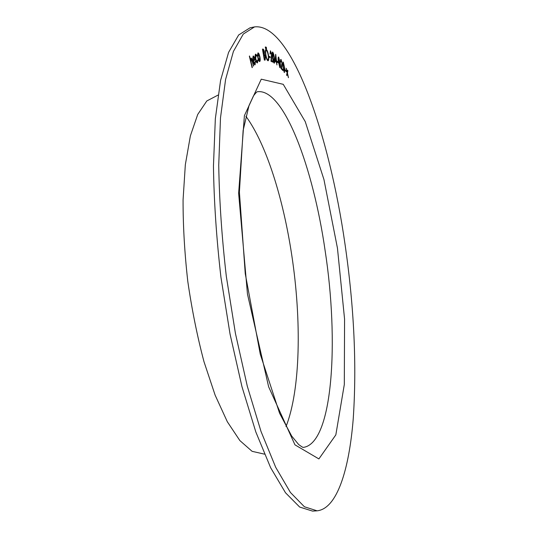 <?xml version="1.0" encoding="UTF-8"?>
<svg xmlns="http://www.w3.org/2000/svg" width="538" height="538" viewBox="0 0 538 538"><rect width="100%" height="100%" fill="white"/><g stroke="black" fill="none" stroke-linecap="round" stroke-linejoin="round"><path stroke-width="0.81" d="M285.174 70.391L285.113 69.604L286.223 71.762L285.174 70.391M281.159 60.451L280.728 62.139L280.459 61.843L280.769 59.362L281.085 59.53L282.228 63.417L281.562 68.259L282.86 69.637L282.948 70.586L281.038 68.555L281.959 63.134L281.159 60.451M277.157 61.91L277.063 61.056L278.126 61.978L278.22 62.825L277.157 61.91M274.151 63.141C273.351 62.038 272.786 60.014 272.463 57.048C272.04 54.372 272.053 52.697 272.51 52.011L272.672 52.052C273.486 53.168 274.057 55.206 274.387 58.158C274.804 60.834 274.777 62.502 274.313 63.175L274.151 63.141M269.168 57.223L269.034 56.335L270.083 56.712L270.211 57.606L269.168 57.223M265.321 47.714L265.409 46.914L265.705 48.635L265.321 47.714M264.373 60.128L262.45 49.126L262.988 49.119C263.472 48.978 263.916 49.866 264.326 51.782L264.38 54.096L265.442 56.907L265.167 60.081L264.373 60.128M255.631 54.13L256.915 55.508L256.828 56.154L255.832 55.145L255.725 59.032L257.144 61.931L257.635 59.974L257.951 60.397L257.312 62.933C256.666 62.892 256.061 61.675 255.496 59.274C254.972 56.443 255.019 54.728 255.631 54.13M252.1 67.687L249.35 56.187L250.708 60.619L251.132 58.05C251.703 58.299 252.208 59.483 252.652 61.614L253.432 66.12L252.019 60.317L251.172 59.187L251.098 62.092L252.1 67.687M345.026 244.292C329.619 136.275 291.63 22.677 254.535 26.9L243.297 34.049L233.411 51.433L225.583 79.483L220.493 117.862L218.731 165.24C219.322 200.607 221.858 237.709 226.343 276.545L235.429 333.425L247.285 386.136L261.031 431.503L275.712 467.327L290.419 492.465L304.4 506.762L317.09 510.824C337.07 508.726 349.108 469.802 353.217 419.021C356.862 365.342 354.132 307.104 345.026 244.292M254.877 63.807L255.146 61.204L255.456 61.507L254.925 64.869C254.299 64.762 253.714 63.558 253.169 61.258L252.752 58.238L253.156 56.033L254.279 57.008L255.12 59.671L253.432 61.11L254.877 63.807M257.52 54.573L258.072 52.811L259.013 53.881L259.881 56.739C260.352 59.395 260.311 60.996 259.74 61.54L259.646 61.567C258.993 61.44 258.401 60.148 257.857 57.694L257.52 54.573M265.59 54.762C265.147 51.574 265.274 49.758 265.974 49.328L266.142 49.335C267.097 49.852 267.89 51.877 268.523 55.401C268.96 58.548 268.825 60.343 268.126 60.781L267.958 60.774C267.016 60.283 266.229 58.279 265.59 54.762M266.102 47.916L266.182 47.115L266.485 48.837L266.102 47.916M270.574 51.823L270.015 53.988L270.446 50.814L271.764 54.405L271.455 60.545L272.746 61.124L272.894 62.146L270.991 61.305L271.495 54.304L270.574 51.823M275.046 61.271L275.664 54.338L276.969 64.937L276.404 62.321L275.046 61.271M279.834 67.633L278.334 61.426C278.025 59.032 278.072 57.546 278.496 56.967L280.271 63.309C280.574 65.703 280.513 67.183 280.083 67.741L279.834 67.633M284.205 72.348L282.833 66.1L283.069 62.025L284.763 68.487L284.205 72.348M287.117 72.549L286.176 68.272L287.225 72.045L287.595 70.263L287.911 70.707L287.433 72.986L288.476 77.707L287.326 73.491L286.895 75.528L286.579 75.085L287.117 72.549M254.535 26.9L250.083 27.781L238.664 34.963L228.589 52.361L220.58 80.411L215.334 118.763L213.451 166.087C213.976 201.414 216.471 238.469 220.936 277.245L230.042 334.037L241.959 386.654L255.819 431.947L270.641 467.704L285.523 492.795L299.686 507.058L312.558 511.1L317.09 510.824M286.008 426.594C300.608 389.505 301.63 319.895 291.737 255.012C283.23 198.596 266.303 144.09 245.893 116.262M218.031 95.098L206.8 100.969L197.715 114.473L190.371 135.879L185.334 164.722L183.068 199.894C183.021 225.947 184.601 253.156 187.809 281.529C191.925 309.78 197.311 336.499 203.983 361.691L215.113 395.121L227.318 421.738L239.867 440.575L252.087 451.321L264.44 454.146M249.531 55.979L250.708 60.619M251.105 58.064L253.66 65.851M251.105 59.193L251.098 62.092M251.038 62.105L252.329 67.411M255.389 61.514L255.12 64.768M253.29 55.952L254.279 57.008M254.218 57.015L255.12 59.671M255.052 59.684L253.432 61.11M253.364 61.124L254.756 63.874M253.465 57.008L253.015 58.259L253.183 60.169L254.649 58.972L253.385 57.055L253.25 60.162M255.718 54.082L256.915 55.508M256.848 55.515L256.781 56.046M255.765 55.158L255.725 59.032M255.664 59.045L257.11 61.937M257.884 60.411L257.46 62.865M258.038 52.818L259.013 53.881M258.953 53.894L259.881 56.739M259.814 56.752C260.291 59.409 260.244 61.009 259.679 61.547L259.74 61.54M258.227 53.874L258.052 57.613L259.437 60.552M259.632 56.88L258.2 53.881L258.119 57.6L259.471 60.545L259.632 56.88M262.45 49.133L262.988 49.119M262.927 49.126C263.405 48.992 263.855 49.879 264.266 51.796L264.326 51.782M264.266 51.796L264.38 54.096M264.319 54.109L265.442 56.907M265.375 56.914L265.126 60.081M263.714 54.829L264.387 59.052L264.878 59.005L265.167 56.941L264.373 54.937L263.714 54.829L264.447 59.039L264.878 59.005M263.459 53.733L264.044 51.796L262.907 50.202L263.748 53.713M262.907 50.202L263.519 53.719M266.081 49.341C267.036 49.866 267.823 51.89 268.455 55.414L268.523 55.401M268.455 55.414C268.892 58.501 268.771 60.29 268.092 60.787M266.169 50.404L266.142 50.411C265.564 50.76 265.456 52.233 265.819 54.836C266.33 57.674 266.962 59.301 267.722 59.725L267.884 59.725M268.233 55.333C267.729 52.516 267.09 50.868 266.323 50.404L266.202 50.397C265.624 50.747 265.516 52.22 265.88 54.829C266.391 57.66 267.023 59.288 267.783 59.718L267.911 59.718C268.489 59.382 268.596 57.922 268.233 55.333M265.348 46.927L265.765 47.828M265.698 47.842L265.671 48.628M266.539 48.037L266.182 47.115M266.478 48.043L266.451 48.83M269.04 56.369L270.083 56.712M270.022 56.725L270.143 57.579M270.426 51.809L270.224 54.082M270.385 50.821L271.764 54.405M271.703 54.419L271.455 60.545M271.394 60.552L272.746 61.124M272.685 61.13L272.827 62.119M272.611 52.065C273.425 53.181 273.997 55.219 274.326 58.171C274.73 60.774 274.716 62.442 274.279 63.175M272.685 53.054L272.672 57.236L274.104 62.213M272.82 53.067L272.739 57.23L274.138 62.213L274.124 58.03L272.82 53.067M276.572 61.554L275.718 54.385M276.512 61.567L276.909 61.816M276.848 61.83L276.962 62.751M276.902 64.883L276.687 62.542M275.779 57.041L275.389 60.7L276.29 61.332L275.779 57.041L275.449 60.686L276.29 61.332M277.07 61.13L278.126 61.978M278.065 61.991L278.153 62.764M278.684 57.095L280.271 63.309M280.211 63.323L280.049 67.748M278.691 57.97L278.543 61.722L279.693 66.746L280.17 65.549L278.852 58.043L278.603 61.709L279.901 66.799M280.91 60.343L280.668 62.065M280.742 59.368L281.085 59.53M281.024 59.543L282.228 63.417M282.174 63.43L281.562 68.259M281.502 68.265L282.86 69.637M282.8 69.651L282.88 70.518M283.035 62.038L283.371 62.213M283.311 62.226L284.763 68.487M284.703 68.501L284.481 72.529M283.223 63.033L283.042 66.463L284.306 71.601M283.452 63.141L283.102 66.45L284.34 71.601L284.501 68.178L283.452 63.141M285.12 69.698L286.162 70.982M286.102 70.989L286.155 71.675M286.438 68.73L287.225 72.045M287.581 70.33L287.911 70.707M287.85 70.72L287.433 72.986M287.373 73L288.388 77.586M286.855 75.468L287.326 73.491M337.454 248.159L323.943 179.531L305.241 121.608L283.25 84.332L261.26 79.18L244.4 115.67L238.63 193.303L247.467 294.057L268.644 386.815L294.965 444.852L318.886 458.921L335.833 434.886L344.313 384.509L344.576 319.162L337.454 248.159M325.113 250.574C313.298 168.354 283.997 87.923 257.346 91.749C257.198 91.863 257.11 91.151 253.499 95.831L249.02 105.529L243.129 130.438L239.403 192.079L245.254 273.674L260.271 354.212L279.565 413.204L291.697 436.083L298.644 444.502C303.714 448.248 303.19 447.273 303.311 447.387C332.975 443.615 339.095 341.031 325.113 250.574"/></g></svg>
